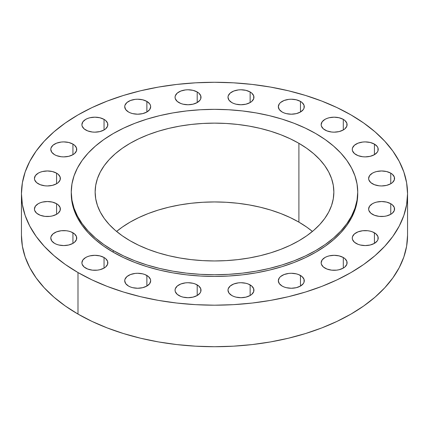 <?xml version="1.0" encoding="UTF-8"?>
<svg xmlns="http://www.w3.org/2000/svg" width="429" height="429" viewBox="0 0 429 429"><rect width="100%" height="100%" fill="white"/><g stroke="black" fill="none" stroke-linecap="round" stroke-linejoin="round"><path stroke-width="0.64" d="M250.139 284.915L250.139 295.506L251.753 294.369L253.689 291.672L253.689 288.749L251.753 286.046L248.171 283.982L245.93 283.29L240.964 282.716L238.433 282.861L233.757 283.982L230.18 286.046L228.239 288.749L227.992 290.208A12.972 7.491 180 0 1 235.998 283.29A12.972 7.491 180 0 1 250.139 284.915A12.972 7.491 180 0 1 253.941 290.208A12.972 7.491 180 0 1 245.93 297.131A12.972 7.491 180 0 1 231.794 295.506A12.972 7.491 180 0 1 227.992 290.208L228.979 293.077L231.794 295.506L233.757 296.439L235.998 297.131L240.964 297.699L245.93 297.131L250.139 295.506L250.139 284.915M197.206 284.915L197.206 295.506L200.021 293.077L200.761 291.672L200.761 288.749L198.82 286.046L195.243 283.982L193.002 283.29L188.036 282.716L185.505 282.861L180.829 283.982L177.247 286.046L175.311 288.749L175.059 290.208A12.972 7.491 180 0 1 183.07 283.29A12.972 7.491 180 0 1 197.206 284.915A12.972 7.491 180 0 1 201.008 290.208A12.972 7.491 180 0 1 193.002 297.131A12.972 7.491 180 0 1 178.861 295.506A12.972 7.491 180 0 1 175.059 290.208L175.311 291.672L177.247 294.369L180.829 296.439L183.07 297.131L188.036 297.699L193.002 297.131L197.206 295.506L197.206 284.915M146.868 275.472L146.868 286.063L149.683 283.633L150.67 280.764L150.418 279.306L148.482 276.603L144.9 274.539L142.659 273.847L137.693 273.273L135.162 273.418L130.486 274.539L126.909 276.603L124.968 279.306L124.721 280.764A12.972 7.491 180 0 1 132.727 273.847A12.972 7.491 180 0 1 146.868 275.472A12.972 7.491 180 0 1 150.67 280.764A12.972 7.491 180 0 1 142.659 287.687A12.972 7.491 180 0 1 128.523 286.063A12.972 7.491 180 0 1 124.721 280.764L125.708 283.633L128.523 286.063L130.486 286.996L132.727 287.687L137.693 288.256L142.659 287.687L146.868 286.063L146.868 275.472M104.049 257.507L104.049 268.098L105.663 266.967L107.599 264.264L107.599 261.341L105.663 258.644L104.049 257.507L99.839 255.882L94.873 255.314L89.908 255.882L87.666 256.574L85.698 257.507L82.888 259.936L81.901 262.805A12.972 7.491 180 0 1 89.908 255.882A12.972 7.491 180 0 1 104.049 257.507A12.972 7.491 180 0 1 107.845 262.805A12.972 7.491 180 0 1 99.839 269.723A12.972 7.491 180 0 1 85.698 268.098A12.972 7.491 180 0 1 81.901 262.805L82.148 264.264L84.084 266.967L87.666 269.031L92.342 270.152L97.404 270.152L99.839 269.723L104.049 268.098L104.049 257.507M72.935 232.786L72.935 243.377L74.549 242.24L76.485 239.543L76.485 236.62L74.549 233.918L70.967 231.853L68.726 231.161L66.291 230.732L61.229 230.732L56.553 231.853L52.976 233.918L51.035 236.62L50.788 238.079A12.972 7.491 180 0 1 58.794 231.161A12.972 7.491 180 0 1 72.935 232.786A12.972 7.491 180 0 1 76.737 238.079A12.972 7.491 180 0 1 68.726 245.002A12.972 7.491 180 0 1 54.585 243.377A12.972 7.491 180 0 1 50.788 238.079L51.775 240.948L54.585 243.377L56.553 244.31L58.794 245.002L63.76 245.57L68.726 245.002L72.935 243.377L72.935 232.786M56.58 203.721L56.58 214.312L58.194 213.181L60.13 210.478L60.13 207.556L58.194 204.858L56.58 203.721L52.37 202.097L47.405 201.528L42.439 202.097L40.197 202.788L38.229 203.721L35.419 206.151L34.433 209.02A12.972 7.491 180 0 1 42.439 202.097A12.972 7.491 180 0 1 56.58 203.721A12.972 7.491 180 0 1 60.376 209.02A12.972 7.491 180 0 1 52.37 215.937A12.972 7.491 180 0 1 38.229 214.312A12.972 7.491 180 0 1 34.433 209.02L34.679 210.478L36.615 213.181L40.197 215.245L44.873 216.366L49.936 216.366L52.37 215.937L56.58 214.312L56.58 203.721M56.58 173.16L56.58 183.757L58.194 182.62L60.13 179.917L60.13 176.995L58.194 174.297L56.58 173.16L52.37 171.536L47.405 170.967L42.439 171.536L40.197 172.227L38.229 173.16L35.419 175.59L34.433 178.459A12.972 7.491 180 0 1 42.439 171.536A12.972 7.491 180 0 1 56.58 173.16A12.972 7.491 180 0 1 60.376 178.459A12.972 7.491 180 0 1 52.37 185.376A12.972 7.491 180 0 1 38.229 183.757A12.972 7.491 180 0 1 34.433 178.459L34.679 179.917L36.615 182.62L40.197 184.684L44.873 185.805L47.405 185.95L52.37 185.376L56.58 183.757L56.58 173.16M72.935 144.096L72.935 154.692L74.549 153.555L76.485 150.858L76.485 147.935L74.549 145.233L72.935 144.096L68.726 142.476L63.76 141.902L61.229 142.047L56.553 143.168L52.976 145.233L51.035 147.935L50.788 149.394A12.972 7.491 180 0 1 58.794 142.476A12.972 7.491 180 0 1 72.935 144.096A12.972 7.491 180 0 1 76.737 149.394A12.972 7.491 180 0 1 68.726 156.317A12.972 7.491 180 0 1 54.585 154.692A12.972 7.491 180 0 1 50.788 149.394L51.775 152.263L54.585 154.692L56.553 155.62L61.229 156.741L63.76 156.885L68.726 156.317L72.935 154.692L72.935 144.096M104.049 119.375L104.049 129.966L105.663 128.834L107.599 126.131L107.599 123.209L105.663 120.511L104.049 119.375L99.839 117.75L94.873 117.181L89.908 117.75L87.666 118.442L85.698 119.375L82.888 121.804L81.901 124.673A12.972 7.491 180 0 1 89.908 117.75A12.972 7.491 180 0 1 104.049 119.375A12.972 7.491 180 0 1 107.845 124.673A12.972 7.491 180 0 1 99.839 131.59A12.972 7.491 180 0 1 85.698 129.966A12.972 7.491 180 0 1 81.901 124.673L82.148 126.131L84.084 128.834L87.666 130.899L92.342 132.019L94.873 132.164L99.839 131.59L104.049 129.966L104.049 119.375M146.868 101.41L146.868 112.007L149.683 109.577L150.67 106.708L150.418 105.25L149.683 103.845L146.868 101.41L142.659 99.791L137.693 99.217L135.162 99.362L130.486 100.483L126.909 102.547L124.968 105.25L124.721 106.708A12.972 7.491 180 0 1 132.727 99.791A12.972 7.491 180 0 1 146.868 101.41A12.972 7.491 180 0 1 150.67 106.708A12.972 7.491 180 0 1 142.659 113.631A12.972 7.491 180 0 1 128.523 112.007A12.972 7.491 180 0 1 124.721 106.708L125.708 109.577L128.523 112.007L130.486 112.94L132.727 113.631L137.693 114.2L142.659 113.631L146.868 112.007L146.868 101.41M197.206 91.967L197.206 102.563L200.021 100.134L200.761 98.729L200.761 95.806L198.82 93.104L197.206 91.967L193.002 90.347L188.036 89.774L185.505 89.918L180.829 91.039L177.247 93.104L175.311 95.806L175.059 97.265A12.972 7.491 180 0 1 183.07 90.347A12.972 7.491 180 0 1 197.206 91.967A12.972 7.491 180 0 1 201.008 97.265A12.972 7.491 180 0 1 193.002 104.188A12.972 7.491 180 0 1 178.861 102.563A12.972 7.491 180 0 1 175.059 97.265L175.311 98.729L177.247 101.426L180.829 103.496L183.07 104.188L188.036 104.756L193.002 104.188L197.206 102.563L197.206 91.967M250.139 91.967L250.139 102.563L251.753 101.426L253.689 98.729L253.689 95.806L251.753 93.104L250.139 91.967L245.93 90.347L240.964 89.774L238.433 89.918L233.757 91.039L230.18 93.104L228.239 95.806L227.992 97.265A12.972 7.491 180 0 1 235.998 90.347A12.972 7.491 180 0 1 250.139 91.967A12.972 7.491 180 0 1 253.941 97.265A12.972 7.491 180 0 1 245.93 104.188A12.972 7.491 180 0 1 231.794 102.563A12.972 7.491 180 0 1 227.992 97.265L228.979 100.134L231.794 102.563L233.757 103.496L235.998 104.188L240.964 104.756L245.93 104.188L250.139 102.563L250.139 91.967M300.477 101.41L300.477 112.007L303.292 109.577L304.032 108.172L304.032 105.25L302.091 102.547L300.477 101.41L296.273 99.791L291.307 99.217L288.776 99.362L284.1 100.483L280.518 102.547L279.317 103.845L278.33 106.708A12.972 7.491 180 0 1 286.341 99.791A12.972 7.491 180 0 1 300.477 101.41A12.972 7.491 180 0 1 304.279 106.708A12.972 7.491 180 0 1 296.273 113.631A12.972 7.491 180 0 1 282.132 112.007A12.972 7.491 180 0 1 278.33 106.708L279.317 109.577L282.132 112.007L284.1 112.94L286.341 113.631L291.307 114.2L296.273 113.631L300.477 112.007L300.477 101.41M343.302 119.375L343.302 129.966L344.916 128.834L346.852 126.131L346.852 123.209L344.916 120.511L343.302 119.375L339.092 117.75L334.127 117.181L329.161 117.75L326.919 118.442L324.951 119.375L322.141 121.804L321.155 124.673A12.972 7.491 180 0 1 329.161 117.75A12.972 7.491 180 0 1 343.302 119.375A12.972 7.491 180 0 1 347.099 124.673A12.972 7.491 180 0 1 339.092 131.59A12.972 7.491 180 0 1 324.951 129.966A12.972 7.491 180 0 1 321.155 124.673L321.401 126.131L323.337 128.834L326.919 130.899L331.596 132.019L334.127 132.164L339.092 131.59L343.302 129.966L343.302 119.375M374.415 144.096L374.415 154.692L377.225 152.263L377.965 150.858L377.965 147.935L377.225 146.53L374.415 144.096L370.206 142.476L365.24 141.902L362.709 142.047L358.033 143.168L354.451 145.233L352.515 147.935L352.263 149.394A12.972 7.491 180 0 1 360.274 142.476A12.972 7.491 180 0 1 374.415 144.096A12.972 7.491 180 0 1 378.212 149.394A12.972 7.491 180 0 1 370.206 156.317A12.972 7.491 180 0 1 356.065 154.692A12.972 7.491 180 0 1 352.263 149.394L352.515 150.858L354.451 153.555L358.033 155.62L362.709 156.741L365.24 156.885L370.206 156.317L374.415 154.692L374.415 144.096M390.771 173.16L390.771 183.757L392.385 182.62L394.321 179.917L394.321 176.995L392.385 174.297L390.771 173.16L386.561 171.536L381.596 170.967L376.63 171.536L374.388 172.227L372.42 173.16L369.61 175.59L368.624 178.459A12.972 7.491 180 0 1 376.63 171.536A12.972 7.491 180 0 1 390.771 173.16A12.972 7.491 180 0 1 394.567 178.459A12.972 7.491 180 0 1 386.561 185.376A12.972 7.491 180 0 1 372.42 183.757A12.972 7.491 180 0 1 368.624 178.459L368.87 179.917L370.806 182.62L374.388 184.684L379.064 185.805L381.596 185.95L386.561 185.376L390.771 183.757L390.771 173.16M390.771 203.721L390.771 214.312L392.385 213.181L394.321 210.478L394.321 207.556L392.385 204.858L390.771 203.721L386.561 202.097L381.596 201.528L376.63 202.097L374.388 202.788L372.42 203.721L369.61 206.151L368.624 209.02A12.972 7.491 180 0 1 376.63 202.097A12.972 7.491 180 0 1 390.771 203.721A12.972 7.491 180 0 1 394.567 209.02A12.972 7.491 180 0 1 386.561 215.937A12.972 7.491 180 0 1 372.42 214.312A12.972 7.491 180 0 1 368.624 209.02L368.87 210.478L370.806 213.181L374.388 215.245L379.064 216.366L384.127 216.366L386.561 215.937L390.771 214.312L390.771 203.721M374.415 232.786L374.415 243.377L377.225 240.948L377.965 239.543L377.965 236.62L376.024 233.918L372.447 231.853L370.206 231.161L367.771 230.732L362.709 230.732L358.033 231.853L354.451 233.918L352.515 236.62L352.263 238.079A12.972 7.491 180 0 1 360.274 231.161A12.972 7.491 180 0 1 374.415 232.786A12.972 7.491 180 0 1 378.212 238.079A12.972 7.491 180 0 1 370.206 245.002A12.972 7.491 180 0 1 356.065 243.377A12.972 7.491 180 0 1 352.263 238.079L352.515 239.543L354.451 242.24L358.033 244.31L360.274 245.002L365.24 245.57L370.206 245.002L374.415 243.377L374.415 232.786M300.477 275.472L300.477 286.063L303.292 283.633L304.032 282.228L304.032 279.306L302.091 276.603L298.514 274.539L296.273 273.847L291.307 273.273L288.776 273.418L284.1 274.539L280.518 276.603L279.317 277.901L278.33 280.764A12.972 7.491 180 0 1 286.341 273.847A12.972 7.491 180 0 1 300.477 275.472A12.972 7.491 180 0 1 304.279 280.764A12.972 7.491 180 0 1 296.273 287.687A12.972 7.491 180 0 1 282.132 286.063A12.972 7.491 180 0 1 278.33 280.764L279.317 283.633L282.132 286.063L284.1 286.996L286.341 287.687L291.307 288.256L296.273 287.687L300.477 286.063L300.477 275.472M343.302 257.507L343.302 268.098L344.916 266.967L346.852 264.264L346.852 261.341L344.916 258.644L343.302 257.507L339.092 255.882L334.127 255.314L329.161 255.882L326.919 256.574L324.951 257.507L322.141 259.936L321.155 262.805A12.972 7.491 180 0 1 329.161 255.882A12.972 7.491 180 0 1 343.302 257.507A12.972 7.491 180 0 1 347.099 262.805A12.972 7.491 180 0 1 339.092 269.723A12.972 7.491 180 0 1 324.951 268.098A12.972 7.491 180 0 1 321.155 262.805L321.401 264.264L323.337 266.967L326.919 269.031L331.596 270.152L336.658 270.152L339.092 269.723L343.302 268.098L343.302 257.507M71.268 193.731L71.268 193.736A143.232 82.695 0 0 0 113.218 252.209L113.218 250.515A143.232 82.695 180 0 1 71.268 192.042A143.232 82.695 180 0 1 159.69 115.642A143.232 82.695 180 0 1 315.782 133.569L325.22 139.581L333.59 146.101L340.819 153.062L346.83 160.398L351.566 168.039L354.976 175.911L357.041 183.939L357.732 192.042L357.041 200.15L354.976 208.178L351.566 216.05L346.83 223.686L340.819 231.022L333.59 237.982L325.22 244.503L315.782 250.515L305.362 255.963L294.074 260.8L282.019 264.972L269.31 268.441L256.075 271.176L242.444 273.15L228.539 274.34L214.5 274.737L200.461 274.34L186.556 273.15L172.925 271.176L159.69 268.441L146.981 264.972L134.926 260.8L123.638 255.963L113.218 250.515L103.78 244.503L95.41 237.982L88.181 231.022L82.17 223.686L77.434 216.05L74.024 208.178L71.959 200.15L71.268 192.042L71.959 183.939L74.024 175.911L77.434 168.039L82.17 160.398L88.181 153.062L95.41 146.101L103.78 139.581L113.218 133.569L123.638 128.121L134.926 123.284L146.981 119.112L159.69 115.642L172.925 112.907L186.556 110.939L200.461 109.749L214.5 109.347L228.539 109.749L242.444 110.939L256.075 112.907L269.31 115.642L282.019 119.112L294.074 123.284L305.362 128.121L315.782 133.569A143.232 82.695 180 0 1 357.732 192.042A143.232 82.695 180 0 1 269.31 268.441A143.232 82.695 180 0 1 113.218 250.515L113.218 252.209A143.232 82.695 0 0 0 269.31 270.136A143.232 82.695 0 0 0 357.732 193.736L357.732 193.731M298.9 222.125A119.359 68.913 0 0 0 116.581 231.451L122.233 227.139L130.1 222.125L138.781 217.589L148.187 213.556L158.237 210.081L168.822 207.191L179.853 204.912L191.216 203.266L202.799 202.273L214.5 201.946L226.201 202.273L237.784 203.266L249.147 204.912L260.178 207.191L270.763 210.081L280.813 213.556L290.219 217.589L298.9 222.125L306.767 227.139L312.419 231.451A119.359 68.913 0 0 0 298.9 222.125L298.9 143.313L298.9 222.125M130.1 240.771A119.359 68.913 180 0 1 95.141 192.042A119.359 68.913 180 0 1 168.822 128.378A119.359 68.913 180 0 1 298.9 143.313A119.359 68.913 180 0 1 333.859 192.042A119.359 68.913 180 0 1 260.178 255.711A119.359 68.913 180 0 1 130.1 240.771L138.781 245.313L148.187 249.34L158.237 252.815L168.822 255.711L179.853 257.985L191.216 259.631L202.799 260.623L214.5 260.955L226.201 260.623L237.784 259.631L249.147 257.985L260.178 255.711L270.763 252.815L280.813 249.34L290.219 245.313L298.9 240.771L306.767 235.757L313.744 230.33L319.766 224.528L324.774 218.415L328.721 212.044L331.563 205.486L333.285 198.799L333.859 192.042L333.285 185.29L331.563 178.598L328.721 172.04L324.774 165.669L319.766 159.556L313.744 153.759L306.767 148.327L298.9 143.313L290.219 138.776L280.813 134.744L270.763 131.269L260.178 128.378L249.147 126.099L237.784 124.453L226.201 123.461L214.5 123.134L202.799 123.461L191.216 124.453L179.853 126.099L168.822 128.378L158.237 131.269L148.187 134.744L138.781 138.776L130.1 143.313L122.233 148.327L115.256 153.759L109.234 159.556L104.226 165.669L100.279 172.04L97.437 178.598L95.715 185.29L95.141 192.042L95.715 198.799L97.437 205.486L100.279 212.044L104.226 218.415L109.234 224.528L115.256 230.33L122.233 235.757L130.1 240.771M77.992 272.549L77.992 314.076A193.05 111.454 0 0 0 288.379 338.234A193.05 111.454 0 0 0 407.55 235.264L406.622 246.187L403.839 257.009L399.238 267.616L392.857 277.917L384.754 287.8L375.016 297.184L363.728 305.968L351.008 314.076L336.969 321.418L321.755 327.933L305.502 333.558L288.379 338.234L270.538 341.918L252.161 344.578L233.424 346.182L214.5 346.718L195.576 346.182L176.839 344.578L158.462 341.918L140.621 338.234L123.498 333.558L107.245 327.933L92.031 321.418L77.992 314.076L77.992 272.549A193.05 111.454 180 0 1 21.45 193.736A193.05 111.454 180 0 1 140.621 90.766A193.05 111.454 180 0 1 351.008 114.924A193.05 111.454 180 0 1 407.55 193.736A193.05 111.454 180 0 1 288.379 296.707A193.05 111.454 180 0 1 77.992 272.549L65.272 264.446L53.984 255.657L44.246 246.278L36.143 236.39L29.762 226.094L25.161 215.481L22.378 204.66L21.45 193.736L22.378 182.813L25.161 171.991L29.762 161.384L36.143 151.083L44.246 141.2L53.984 131.816L65.272 123.032L77.992 114.924L92.031 107.582L107.245 101.067L123.498 95.442L140.621 90.766L158.462 87.082L176.839 84.422L195.576 82.818L214.5 82.282L233.424 82.818L252.161 84.422L270.538 87.082L288.379 90.766L305.502 95.442L321.755 101.067L336.969 107.582L351.008 114.924L363.728 123.032L375.016 131.816L384.754 141.2L392.857 151.083L399.238 161.384L403.839 171.991L406.622 182.813L407.55 193.736L406.622 204.66L403.839 215.481L399.238 226.094L392.857 236.39L384.754 246.278L375.016 255.657L363.728 264.446L351.008 272.549L336.969 279.896L321.755 286.411L305.502 292.031L288.379 296.707L270.538 300.397L252.161 303.051L233.424 304.66L214.5 305.196L195.576 304.66L176.839 303.051L158.462 300.397L140.621 296.707L123.498 292.031L107.245 286.411L92.031 279.896L77.992 272.549M21.45 235.264A193.05 111.454 0 0 0 77.992 314.076L65.272 305.968L53.984 297.184L44.246 287.8L36.143 277.917L29.762 267.616L25.161 257.009L22.378 246.187L21.45 235.264L21.45 193.736M71.268 192.042L71.959 201.844L74.024 209.872L77.434 217.744L82.17 225.381L88.181 232.716L95.41 239.677L103.78 246.198L113.218 252.209L123.638 257.663L134.926 262.494L146.981 266.666L159.69 270.136L172.925 272.871L186.556 274.844L200.461 276.035L214.5 276.432L228.539 276.035L242.444 274.844L256.075 272.871L269.31 270.136L282.019 266.666L294.074 262.494L305.362 257.663L315.782 252.209L325.22 246.198L333.59 239.677L340.819 232.716L346.83 225.381L351.566 217.744L354.976 209.872L357.041 201.844L357.732 192.042M407.55 193.736L407.55 235.264"/></g></svg>
